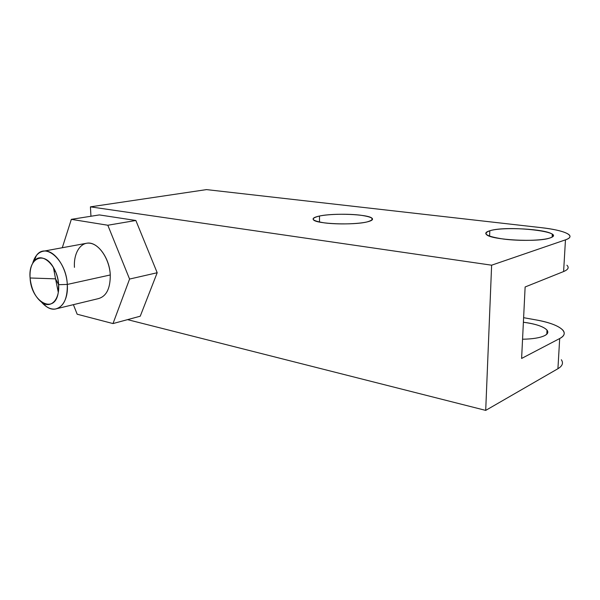 <?xml version="1.0" encoding="UTF-8"?>
<svg xmlns="http://www.w3.org/2000/svg" width="600" height="600" viewBox="0 0 600 600"><rect width="100%" height="100%" fill="white"/><g stroke="black" fill="none" stroke-linecap="round" stroke-linejoin="round"><path stroke-width="0.9" d="M74.453 267.368C73.477 252.877 80.79 241.455 90.435 243.285C100.065 244.89 109.56 259.882 110.273 274.965L67.297 284.438C68.79 303.12 57.42 314.558 46.47 306.638L41.602 302.235C46.013 307.252 50.565 309.525 55.26 309.045C63.547 307.028 67.56 298.822 67.297 284.438L110.273 274.965C110.355 288.788 106.208 296.722 97.837 298.763L57.255 308.565M55.38 271.282L54.188 271.53M561.33 359.745C563.588 363 562.447 365.993 557.925 368.715L559.688 338.535C564.232 336.053 565.357 333.337 563.07 330.382C559.088 326.002 550.118 322.522 536.168 319.942L523.612 317.685L536.168 319.942C559.028 323.858 571.455 332.618 559.688 338.535L521.61 358.447L525.127 286.98L563.61 271.545L565.463 239.858C570.067 238.215 571.162 236.415 568.748 234.465C564.577 231.585 555.33 229.305 541.005 227.625C564.457 230.167 577.388 235.92 565.463 239.858L491.625 265.192L90.42 206.85L206.505 189.608L541.005 227.625L206.505 189.608L90.42 206.85L90.953 216.248L90.42 206.85L491.625 265.192L485.707 410.393L127.545 319.642L485.707 410.393L491.625 265.192L565.463 239.858L563.61 271.545C568.192 269.625 569.303 267.525 566.925 265.245M547.02 330.112C548.58 332.138 547.763 333.99 544.567 335.663C539.94 337.868 532.597 339.053 522.555 339.225C532.597 339.053 539.94 337.868 544.567 335.663C553.808 331.267 542.153 324.428 523.388 322.26C535.717 323.91 543.592 326.528 547.02 330.112L546.803 334.132M557.925 368.715L485.707 410.393L557.925 368.715L559.688 338.535L521.61 358.447L525.127 286.98L563.61 271.545M62.287 247.733L71.34 219.345L99.352 214.92L135.855 220.485L157.192 272.737L140.243 316.207L157.192 272.737L135.855 220.485L99.352 214.92L71.34 219.345L62.287 247.733M489.803 230.76C481.928 233.692 486.525 236.46 503.595 239.077C519.9 241.163 542.22 240.623 549.915 237.99C568.98 231.915 507.518 224.97 489.803 230.76C485.955 231.885 484.875 233.19 486.577 234.66C491.295 239.955 538.043 242.542 549.915 237.99C553.148 236.88 553.95 235.657 552.315 234.315C546.525 228.975 502.702 226.605 489.803 230.76L489.585 236.183L489.803 230.76M319.5 216.022C309.772 218.445 311.4 220.733 324.375 222.87C337.125 224.565 357.593 224.123 366.952 221.955C375.817 219.368 373.597 217.11 360.293 215.175C347.805 213.66 329.138 214.042 319.5 216.022C314.032 217.178 312.067 218.49 313.597 219.968C316.972 223.972 353.272 225.382 366.952 221.955C371.843 220.8 373.515 219.54 371.985 218.183C367.965 214.192 333.795 212.85 319.5 216.022L319.507 222.067L319.5 216.022M77.175 314.22L73.395 304.665L77.175 314.22L113.002 323.572L129.578 279.06L107.82 225.24L71.34 219.345L107.82 225.24L135.855 220.485L107.82 225.24L129.578 279.06L157.192 272.737L129.578 279.06L113.002 323.572L140.243 316.207L113.002 323.572L77.175 314.22M43.928 251.115C38.55 251.91 34.807 255.952 32.693 263.25L36.428 255.495C45.795 242.025 66.398 260.67 67.297 284.438C66.488 266.767 54.157 249.472 43.928 251.115L87.195 243.15C97.523 241.485 109.688 257.993 110.273 274.965M67.297 284.438L58.62 284.678C57.863 265.68 41.483 250.635 33.953 261.368C30.953 265.343 29.67 270.877 30.098 277.987C31.305 289.178 35.295 297.368 42.053 302.55C50.85 308.888 59.85 299.61 58.62 284.678L67.297 284.438M53.422 267.435L55.552 278.85L30.098 277.987C31.027 302.123 55.057 315.173 58.282 292.327L58.62 284.678L55.552 278.85L58.62 284.678C58.14 278.37 56.415 272.625 53.422 267.435C43.935 250.373 28.035 258.308 30.098 277.987L55.552 278.85L58.282 292.327M552.165 236.978L552.315 234.315M371.985 218.183L371.962 220.095M36.428 255.495L33.953 261.368M42.053 302.55L46.47 306.638"/></g></svg>

